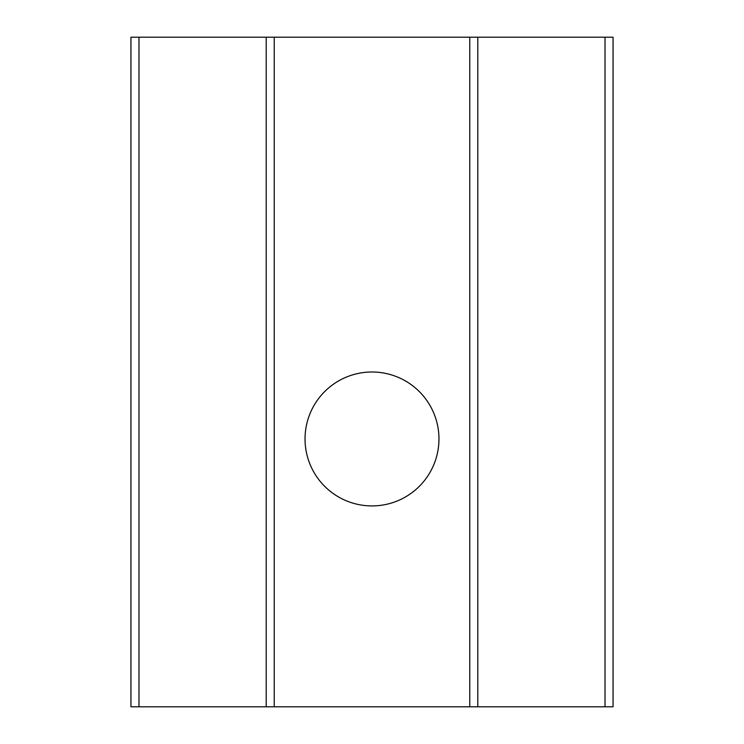 <?xml version="1.0" encoding="UTF-8"?>
<svg xmlns="http://www.w3.org/2000/svg" width="744" height="744" viewBox="0 0 744 744"><rect width="100%" height="100%" fill="white"/><g stroke="black" fill="none" stroke-linecap="round" stroke-linejoin="round"><path stroke-width="1.12" d="M305.04 438.96A66.96 66.96 0 0 1 372 372A66.96 66.96 0 0 1 438.96 438.96A66.96 66.96 0 0 1 372 505.92A66.96 66.96 0 0 1 305.04 438.96M477.797 37.2L477.797 706.8L613.056 706.8L613.056 37.2L130.944 37.2L130.944 706.8L138.979 706.8L138.979 37.2M477.797 706.8L266.203 706.8L266.203 37.2M266.203 706.8L138.979 706.8M605.021 706.8L605.021 37.2M469.762 706.8L469.762 37.2M274.238 706.8L274.238 37.2"/></g></svg>
